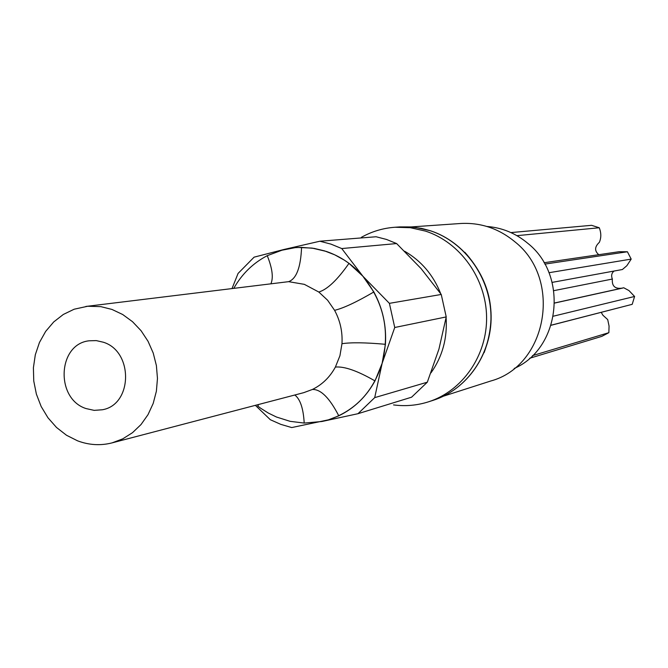 <?xml version="1.0" encoding="UTF-8"?>
<svg xmlns="http://www.w3.org/2000/svg" width="668" height="668" viewBox="0 0 668 668"><rect width="100%" height="100%" fill="white"/><g stroke="black" fill="none" stroke-linecap="round" stroke-linejoin="round"><path stroke-width="1" d="M232.13 288.275L238.067 273.437L254.107 257.155L283.933 249.481L319.863 241.223L376.084 236.756L386.53 239.453L396.625 243.561L421.124 268.645L441.247 294.463L446.224 316.916L438.943 349.097L427.311 382.196L411.588 397.193L357.981 413.701L321.918 421.5L304.199 423.069L290.112 421.333L276.477 417.024L268.369 413.083L260.679 408.248L257.739 406.069L258.708 404.457M111.965 309.434L100.835 306.637L87.683 306.253L74.165 309.217L63.335 314.453L53.716 321.943L45.658 331.403L39.454 342.475L35.32 354.741L33.4 367.751L33.759 381.036L36.381 394.112L41.165 406.503L47.954 417.75L56.496 427.453L66.483 435.244L77.555 440.822C88.986 445.122 100.484 445.806 112.049 442.884L122.737 438.859L132.514 432.672L141.04 424.522L148.012 414.661L153.189 403.439L156.379 391.239L157.464 378.48L156.395 365.605L153.231 353.063L148.054 341.306L141.073 330.718L132.514 321.692L122.703 314.519L111.965 309.434M446.224 316.916L394.738 327.495L382.138 363.308L385.428 344.304C386.555 325.725 382.697 308.282 373.855 291.958C356.612 302.045 343.527 308.173 334.593 310.328L327.612 300.233L318.811 292.033L304.357 284.351L288.609 281.662L85.821 306.453M86.005 408.557L94.163 410.369L102.379 409.76C132.69 404.691 133.558 351.46 103.373 342.233L96.284 340.605L89.12 340.797C57.582 344.12 55.177 398.704 86.005 408.557M319.863 241.223L330.994 244.129L341.749 248.554L362.874 276.201C352.579 264.511 340.388 256.253 326.301 251.427L312.115 248.087L297.719 247.469M255.368 405.334L270.323 419.713L280.794 424.364L291.716 427.562L328.389 419.846C355.084 410.887 373.003 392.041 382.138 363.308C390.162 330.994 383.741 301.961 362.874 276.201L348.988 263.351L344.404 260.178L334.735 254.825L324.548 250.876L314.027 248.379L301.569 247.369L295.273 247.636L279.616 250.667M396.625 243.561L341.749 248.554M393.527 404.908C405.409 406.478 417.074 405.451 428.505 401.819C462.573 390.964 487.239 355.401 486.588 316.916C486.062 278.439 460.177 242.35 425.533 231.111L410.352 227.696L394.947 227.254C382.981 228.122 371.775 231.487 361.321 237.357M598.804 254.692C594.378 250.934 594.562 246.809 599.355 242.325C601.317 237.741 601.284 232.89 599.254 227.763L516.923 235.662L599.254 227.763L591.589 225.316L510.928 232.581M529.624 358.273L601.768 336.38L608.857 332.681L532.488 355.635L608.857 332.681L609.066 326.084L607.705 319.596L602.887 315.212L601.225 312.365M551.125 325.199L632.204 304.332L634.6 296.467L553.38 316.181M548.954 272.719L631.193 259.101L627.411 251.761L544.829 264.111M553.839 290.655L612.356 279.049C611.771 286.013 614.936 289.06 621.833 288.184M554.674 302.971L623.737 287.766L628.98 290.588L634.6 296.475M551.1 325.274L632.178 304.332M544.044 262.741L619.044 251.719L627.411 251.761M612.356 279.049C611.028 275.717 611.604 273.045 614.084 271.041M552.152 282.389L622.409 269.513L626.86 265.705L631.193 259.101M430.977 372.861C442.425 356.645 447.468 338.233 446.107 317.634M440.696 293.661C433.307 275.016 421.291 260.879 404.641 251.243M427.311 382.196L374.706 397.627L357.981 413.701M321.918 421.5L328.397 419.846L338.776 415.822C354.24 408.34 366.306 396.7 374.982 380.91L382.138 363.308L374.706 397.627M441.247 294.463L389.394 303.347L394.738 327.495M373.855 291.958L362.874 276.201L389.394 303.347M283.933 249.481L267.25 255.669C253.18 263.025 242.083 273.813 233.95 288.05M112.049 442.884L303.731 392.667L312.407 389.461C322.243 384.626 329.909 377.153 335.386 367.066L339.92 355.777L341.966 343.703C342.667 331.862 340.204 320.74 334.593 310.328M304.199 423.069C303.381 408.532 300.258 399.18 294.822 394.997M338.776 415.822C329.583 397.953 320.79 389.168 312.407 389.461M271.049 283.441C273.504 277.32 272.235 268.068 267.25 255.669M374.982 380.91C357.53 370.84 344.329 366.223 335.386 367.066M288.609 281.662C296.425 278.823 300.742 267.392 301.569 247.369M385.428 344.304C365.563 342.517 351.076 342.317 341.966 343.703M318.811 292.033C327.37 289.444 337.432 279.892 348.988 263.351M486.863 226.46C502.052 227.629 515.688 233.241 527.762 243.294C568.643 275.433 560.385 348.571 514.168 368.477M464.853 252.32C491.247 281.913 497.668 315.346 484.141 352.62M411.087 226.936L460.477 223.504C480.576 222.386 498.67 228.448 514.778 241.707C562.648 279.107 547.175 365.83 490.763 381.002L443.619 396.124M430.292 230.744L415.204 227.354L399.89 226.911L410.878 226.92L421.817 228.448L430.409 230.752C464.92 241.941 490.621 277.763 491.122 315.931C491.757 354.107 467.199 389.469 433.223 400.299C467.091 389.511 491.615 354.182 490.963 315.964C490.446 277.746 464.728 241.908 430.292 230.744M399.89 226.911L394.947 227.254M433.223 400.299L428.505 401.819M622.743 288.058L554.674 303.047"/></g></svg>
